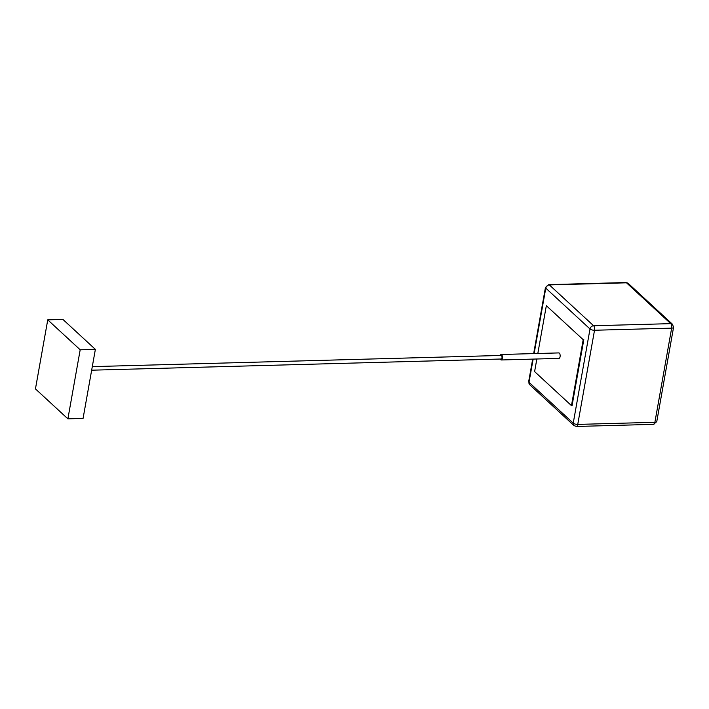 <?xml version="1.0" encoding="UTF-8"?>
<svg xmlns="http://www.w3.org/2000/svg" width="709" height="709" viewBox="0 0 709 709"><rect width="100%" height="100%" fill="white"/><g stroke="black" fill="none" stroke-linecap="round" stroke-linejoin="round"><path stroke-width="1.06" d="M500.288 359.038A2.739 1.258 -91.6 0 0 501.272 359.968A2.739 1.258 -91.6 0 0 502.38 358.32A2.739 1.258 -91.6 0 0 501.121 354.491A2.739 1.258 -91.6 0 0 500.191 355.475M501.121 354.491L558.825 352.914A2.739 1.258 88.4 0 1 560.075 356.742A2.739 1.258 88.4 0 1 558.976 358.391L501.272 359.968M92.294 366.624L501.148 355.448A1.781 0.815 88.4 0 1 501.963 357.939A1.781 0.815 88.4 0 1 501.245 359.011L91.656 370.195M35.45 388.895L67.887 418.833L80.188 349.794L47.751 319.848L35.45 388.895M80.188 349.794L95.369 349.377L83.068 418.425L67.887 418.833M47.751 319.848L62.933 319.44L95.369 349.377M536.846 358.993L534.604 371.596L571.463 405.619L583.197 339.708L546.338 305.685L537.821 353.49M583.197 339.708L546.338 305.685M583.808 339.691L572.066 405.601L571.463 405.619M533.141 359.1L529.003 382.302L573.235 423.131A3.421 2.774 132.7 0 0 573.953 425.56L529.72 384.73A3.421 2.774 -47.3 0 1 529.003 382.302A3.421 1.241 -169.9 0 1 528.675 381.619L529.72 384.73M656.782 421.536A3.421 1.241 -169.9 0 1 654.886 422.298A3.421 1.578 88.4 0 1 653.503 424.354L656.782 421.536L673.55 327.381L672.504 324.27A3.421 2.774 132.7 0 0 670.741 323.641A3.421 1.578 88.4 0 1 671.653 328.143L654.886 422.298L577.746 424.407A3.421 1.241 -169.9 0 1 573.235 423.131L590.012 328.976L545.779 288.146L534.116 353.596M593.601 325.75A3.421 2.774 132.7 0 0 590.012 328.976A3.421 1.241 -169.9 0 0 594.523 330.252A3.421 1.578 -91.6 0 0 593.601 325.75L549.369 284.921L626.508 282.82A3.421 2.774 -47.3 0 1 628.271 283.44L625.852 282.536A3.421 1.578 88.4 0 1 626.508 282.82L670.741 323.641L593.601 325.75M533.664 353.605L545.443 287.464A3.421 1.241 -169.9 0 0 545.779 288.146A3.421 2.774 -47.3 0 1 549.369 284.921A3.421 1.578 -91.6 0 0 548.722 284.646L625.852 282.536M653.503 424.354L576.364 426.463A3.421 1.578 -91.6 0 0 577.746 424.407L594.523 330.252L671.653 328.143A3.421 1.241 -169.9 0 0 673.55 327.381M672.504 324.27L628.271 283.44M576.364 426.463L573.953 425.56M528.675 381.619L532.681 359.108M545.443 287.464L548.722 284.646"/></g></svg>
